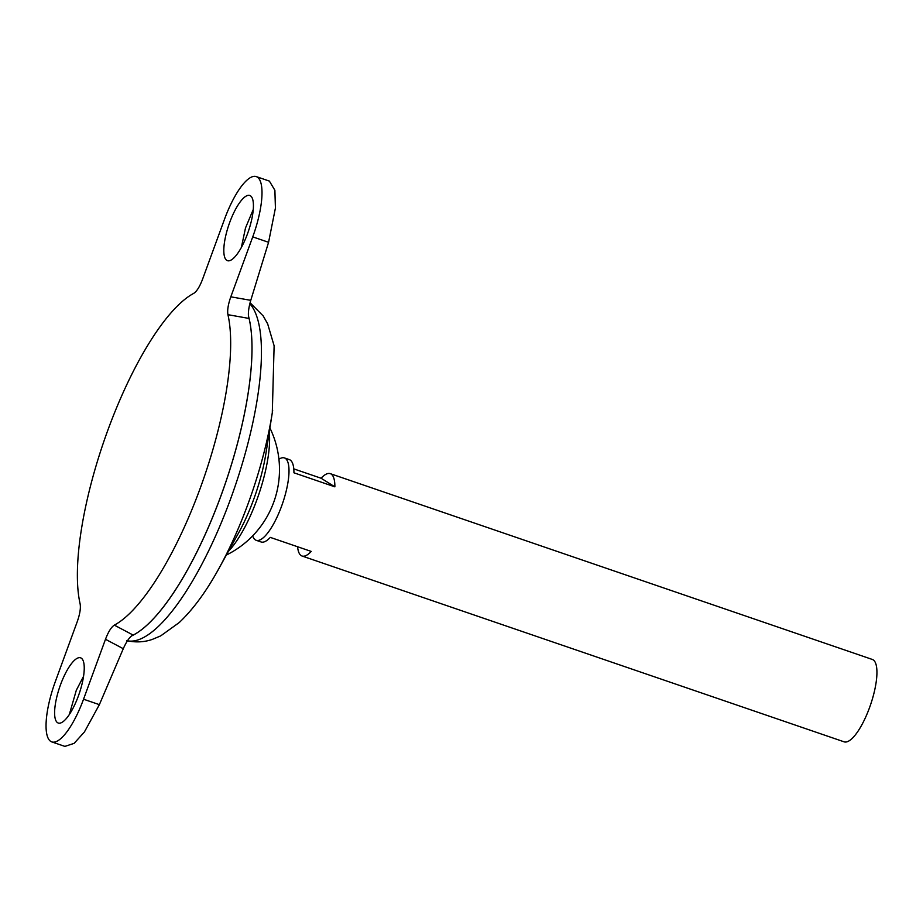 <?xml version="1.0" encoding="UTF-8"?>
<svg xmlns="http://www.w3.org/2000/svg" width="923" height="923" viewBox="0 0 923 923"><rect width="100%" height="100%" fill="white"/><g stroke="black" fill="none" stroke-linecap="round" stroke-linejoin="round"><path stroke-width="1.38" d="M247.56 233.646A34.463 10.291 -71.1 0 0 249.798 195.48A34.463 10.291 -71.1 0 0 229.677 222.512A34.463 10.291 -71.1 0 0 227.45 260.678A34.463 10.291 -71.1 0 0 247.56 233.646M241.376 247.422L245.506 227.935L253.283 209.44M60.48 684.854A34.463 10.291 108.9 0 1 80.601 657.822A34.463 10.291 108.9 0 1 78.374 696A34.463 10.291 108.9 0 1 58.253 723.032A34.463 10.291 108.9 0 1 60.48 684.854M83.555 676.317L76.309 690.277L69.329 714.494M252.66 535.882A43.531 13.003 -71.1 0 0 256.179 540.29A43.531 13.003 -71.1 0 0 281.596 506.15A43.531 13.003 -71.1 0 0 284.411 457.923A43.531 13.003 -71.1 0 0 278.931 459.25M256.179 540.29L261.094 541.974A43.531 13.003 -71.1 0 0 270.301 537.394L311.236 551.423A43.531 13.003 108.9 0 1 302.04 556.015A43.531 13.003 108.9 0 1 297.587 546.751M302.04 556.015L844.107 741.827A43.531 13.003 -71.1 0 0 869.524 707.676A43.531 13.003 -71.1 0 0 872.35 659.46L330.272 473.649A43.531 13.003 108.9 0 1 334.876 486.836L293.929 472.795A43.531 13.003 -71.1 0 0 289.326 459.608L284.411 457.923M134.181 634.562A181.358 54.145 -71.1 0 0 221.093 495.432A181.393 54.157 -71.1 0 0 248.402 315.747M131.458 635.982A181.393 54.157 -71.1 0 0 221.105 495.432A181.358 54.145 -71.1 0 0 248.414 315.851M228.385 551.377A74.855 22.348 -71.1 0 0 256.836 499.943A74.855 22.348 -71.1 0 0 269.262 432.126M107.76 430.43A178.289 53.234 -71.1 0 0 80.116 603.827C80.866 608.13 79.909 614.072 77.244 621.687L55.311 681.635A54.422 16.245 108.9 0 0 51.78 741.907A54.422 16.245 108.9 0 0 83.543 699.219L105.487 639.281C108.326 631.817 111.268 627.098 114.325 625.136A178.289 53.234 -71.1 0 0 200.279 488.071A178.289 53.234 -71.1 0 0 227.935 314.685C227.185 310.382 228.131 304.428 230.808 296.825L252.74 236.876A54.422 16.245 -71.1 0 0 256.271 176.605A54.422 16.245 -71.1 0 0 224.497 219.282L202.564 279.231C199.726 286.695 196.772 291.403 193.726 293.376A178.289 53.234 -71.1 0 0 107.76 430.43M131.528 635.924A181.393 54.157 -71.1 0 0 221.07 495.42A181.393 54.157 -71.1 0 0 248.414 315.885M114.325 625.136L132.958 634.978C129.774 636.789 126.543 641.358 123.278 648.707L105.487 639.281M256.271 176.605L269.378 181.093L274.892 190.3L275.412 208.102L268.57 242.299L250.768 300.333C248.506 308.051 247.86 314.074 248.806 318.4L227.935 314.685M293.779 468.872L321.077 478.229A43.531 13.003 108.9 0 1 330.272 473.649M321.077 478.229L334.876 486.836M51.78 741.907L64.887 746.395L74.128 743.35L84.42 731.962L99.372 704.653L123.278 648.707M127.443 640.804A180.504 53.892 -71.1 0 0 230.692 498.662A180.504 53.892 -71.1 0 0 249.821 303.748M217.724 570.622A161.502 48.215 -71.1 0 0 218.878 568.556A161.502 48.215 -71.1 0 0 248.252 503.3A161.502 48.215 -71.1 0 0 272.297 412.719A161.502 48.215 -71.1 0 0 272.654 410.389M126.659 640.631C135.693 642.639 144.253 642.223 152.364 639.385L160.706 635.878L179.258 622.529C193.184 609.33 206.383 591.343 218.878 568.556L238.584 532.94A82.908 24.759 -71.1 0 0 253.663 499.435A82.908 24.759 -71.1 0 0 266.009 452.939L272.297 412.719L274.119 345.79L267.658 323.869L263.228 315.978L250.075 302.732M99.372 704.653L83.543 699.219M230.808 296.825L250.768 300.333M268.57 242.299L252.74 236.876M226.354 555.046A95.254 95.254 0 0 0 269.908 427.972"/></g></svg>
